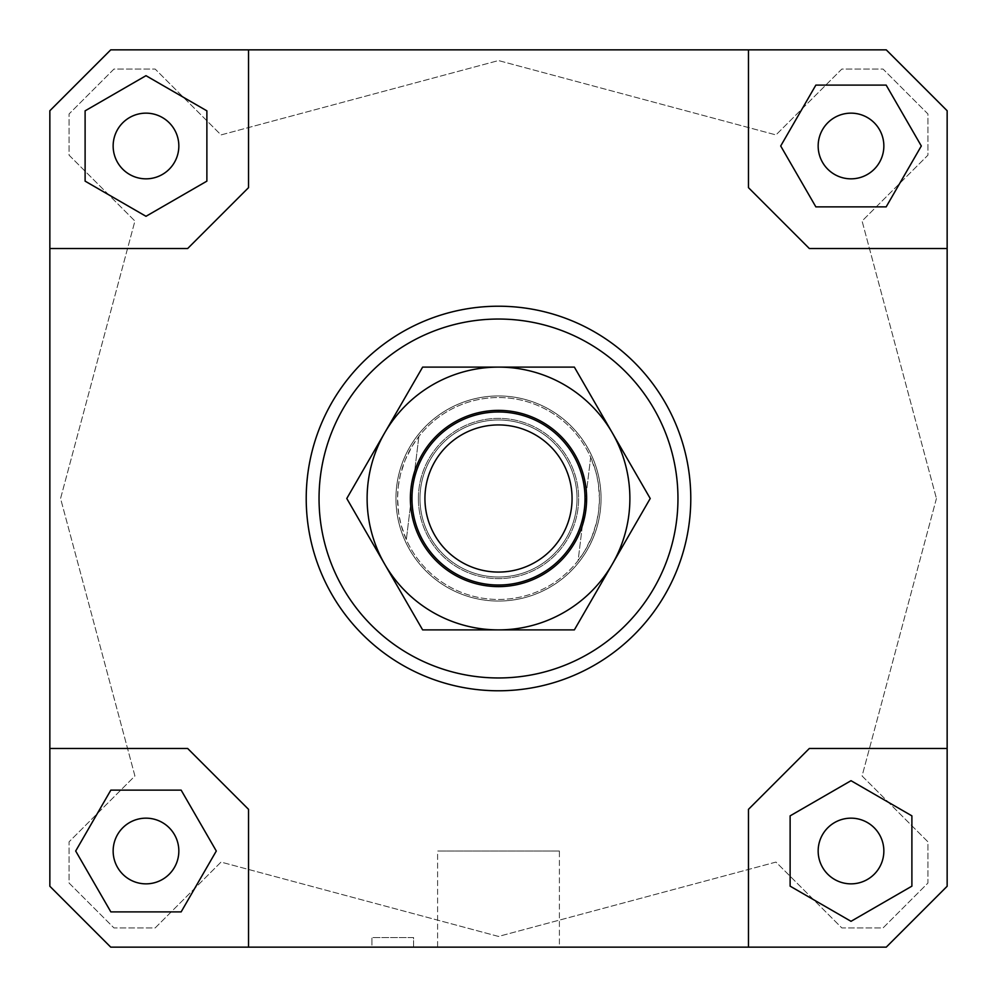 <?xml version="1.0" encoding="UTF-8"?>
<svg xmlns="http://www.w3.org/2000/svg" width="997" height="997" viewBox="0 0 997 997"><rect width="100%" height="100%" fill="white"/><g stroke="black" fill="none" stroke-linecap="round" stroke-linejoin="round"><path stroke-width="0.75" stroke-dasharray="4.99 3.74" d="M396.706 486.125A102.554 102.554 0 0 1 510.875 396.706A102.554 102.554 0 0 1 600.294 510.875A102.554 102.554 0 0 1 486.125 600.294A102.554 102.554 0 0 1 396.706 486.125A102.554 102.554 0 0 1 510.875 396.706A102.554 102.554 0 0 1 600.294 510.875A102.554 102.554 0 0 1 486.125 600.294A102.554 102.554 0 0 1 396.706 486.125M398.289 486.324A100.946 100.946 0 0 1 510.676 398.289A100.946 100.946 0 0 1 598.711 510.676L596.63 522.191L591.807 537.022L584.765 550.93L578.123 560.551L590.673 457.324L595.907 472.005L598.325 483.458L599.446 499.011L598.711 510.676A100.946 100.946 0 0 1 486.324 598.711A100.946 100.946 0 0 1 398.289 486.324L400.37 474.809L405.193 459.978L412.235 446.07L418.877 436.449A100.946 100.946 0 0 1 590.673 457.324L578.123 560.551A100.946 100.946 0 0 1 406.327 539.676L401.093 524.995L398.675 513.542L397.554 497.989L398.289 486.324M420.56 489.029A78.514 78.514 0 0 1 507.972 420.56A78.514 78.514 0 0 1 576.44 507.972A78.514 78.514 0 0 1 489.029 576.44A78.514 78.514 0 0 1 420.56 489.029A78.514 78.514 0 0 1 507.972 420.56A78.514 78.514 0 0 1 576.44 507.972A78.514 78.514 0 0 1 489.029 576.44A78.514 78.514 0 0 1 420.56 489.029M412.608 488.056A86.527 86.527 0 0 0 488.056 584.392A86.527 86.527 0 0 0 584.392 508.944A86.527 86.527 0 0 0 508.944 412.608A86.527 86.527 0 0 0 412.608 488.056M418.877 436.449L406.327 539.676L418.877 436.449M395.946 498.5A102.554 102.554 0 0 1 498.5 395.946A102.554 102.554 0 0 1 601.054 498.5A102.554 102.554 0 0 0 498.5 395.946A102.554 102.554 0 0 0 395.946 498.5A102.554 102.554 0 0 0 498.5 601.054A102.554 102.554 0 0 0 601.054 498.5A102.554 102.554 0 0 1 498.5 601.054A102.554 102.554 0 0 1 395.946 498.5M306.216 498.5A192.284 192.284 0 0 0 498.5 690.784A192.284 192.284 0 0 0 690.784 498.5A192.284 192.284 0 0 0 498.5 306.216A192.284 192.284 0 0 0 306.216 498.5A192.284 192.284 0 0 0 498.5 690.784A192.284 192.284 0 0 0 690.784 498.5A192.284 192.284 0 0 0 498.5 306.216A192.284 192.284 0 0 0 306.216 498.5M559.392 947.15L437.608 947.15L437.608 851.014L559.392 851.014L559.392 947.15L437.608 947.15L437.608 851.014L559.392 851.014L559.392 947.15L437.608 947.15L559.392 947.15M413.581 947.15L371.918 947.15L371.918 937.541L413.581 937.541L413.581 947.15L371.918 947.15L371.918 937.541L413.581 937.541L413.581 947.15L371.918 947.15L413.581 947.15M113.147 851.014A32.851 32.851 0 0 0 145.986 883.853A32.851 32.851 0 0 0 178.837 851.014A32.851 32.851 0 0 0 145.986 818.163A32.851 32.851 0 0 0 113.147 851.014A32.851 32.851 0 0 0 145.986 883.853A32.851 32.851 0 0 0 178.837 851.014A32.851 32.851 0 0 0 145.986 818.163A32.851 32.851 0 0 0 113.147 851.014A32.851 32.851 0 0 0 145.986 883.853A32.851 32.851 0 0 0 178.837 851.014A32.851 32.851 0 0 0 145.986 818.163A32.851 32.851 0 0 0 113.147 851.014M851.014 883.853A32.851 32.851 0 0 0 883.853 851.014A32.851 32.851 0 0 0 851.014 818.163A32.851 32.851 0 0 0 818.163 851.014A32.851 32.851 0 0 0 851.014 883.853A32.851 32.851 0 0 0 883.853 851.014A32.851 32.851 0 0 0 851.014 818.163A32.851 32.851 0 0 0 818.163 851.014A32.851 32.851 0 0 0 851.014 883.853A32.851 32.851 0 0 0 883.853 851.014A32.851 32.851 0 0 0 851.014 818.163A32.851 32.851 0 0 0 818.163 851.014A32.851 32.851 0 0 0 851.014 883.853M883.853 145.986A32.851 32.851 0 0 0 851.014 113.147A32.851 32.851 0 0 0 818.163 145.986A32.851 32.851 0 0 0 851.014 178.837A32.851 32.851 0 0 0 883.853 145.986A32.851 32.851 0 0 0 851.014 113.147A32.851 32.851 0 0 0 818.163 145.986A32.851 32.851 0 0 0 851.014 178.837A32.851 32.851 0 0 0 883.853 145.986A32.851 32.851 0 0 0 851.014 113.147A32.851 32.851 0 0 0 818.163 145.986A32.851 32.851 0 0 0 851.014 178.837A32.851 32.851 0 0 0 883.853 145.986M145.986 113.147A32.851 32.851 0 0 0 113.147 145.986A32.851 32.851 0 0 0 145.986 178.837A32.851 32.851 0 0 0 178.837 145.986A32.851 32.851 0 0 0 145.986 113.147A32.851 32.851 0 0 0 113.147 145.986A32.851 32.851 0 0 0 145.986 178.837A32.851 32.851 0 0 0 178.837 145.986A32.851 32.851 0 0 0 145.986 113.147A32.851 32.851 0 0 0 113.147 145.986A32.851 32.851 0 0 0 145.986 178.837A32.851 32.851 0 0 0 178.837 145.986A32.851 32.851 0 0 0 145.986 113.147M110.742 49.85L49.85 110.742L49.85 886.258L110.742 947.15L886.258 947.15L947.15 886.258L947.15 110.742L886.258 49.85L110.742 49.85L886.258 49.85L947.15 110.742L947.15 886.258L886.258 947.15L947.15 886.258L947.15 748.46L809.352 748.46L748.46 809.352L748.46 947.15L886.258 947.15L110.742 947.15L248.54 947.15L248.54 809.352L187.648 748.46L49.85 748.46L49.85 886.258L49.85 110.742L110.742 49.85L49.85 110.742L49.85 248.54L187.648 248.54L248.54 187.648L248.54 49.85L110.742 49.85M85.106 110.841L85.106 181.142L145.986 216.299L206.878 181.142L206.878 110.841L145.986 75.685L85.106 110.841L85.106 181.142L145.986 216.299L206.878 181.142L206.878 110.841L145.986 75.685L85.106 110.841L145.986 75.685L206.878 110.841L206.878 181.142L145.986 216.299L85.106 181.142L85.106 110.841M936.432 498.5L862.081 775.978L927.92 841.817L927.92 883.055L883.055 927.92L841.817 927.92L775.978 862.081L498.5 936.432L221.022 862.081L155.183 927.92L113.945 927.92L69.08 883.055L69.08 841.817L134.919 775.978L60.568 498.5L134.919 221.022L69.08 155.183L69.08 113.945L113.945 69.08L155.183 69.08L221.022 134.919L498.5 60.568L775.978 134.919L841.817 69.08L883.055 69.08L927.92 113.945L927.92 155.183L862.081 221.022L936.432 498.5L862.081 221.022L927.92 155.183L927.92 113.945L883.055 69.08L841.817 69.08L775.978 134.919L498.5 60.568L221.022 134.919L155.183 69.08L113.945 69.08L69.08 113.945L69.08 155.183L134.919 221.022L60.568 498.5L134.919 775.978L69.08 841.817L69.08 883.055L113.945 927.92L155.183 927.92L221.022 862.081L498.5 936.432L775.978 862.081L841.817 927.92L883.055 927.92L927.92 883.055L927.92 841.817L862.081 775.978L936.432 498.5M110.841 911.894L181.142 911.894L216.299 851.014L181.142 790.123L110.841 790.123L75.685 851.014L110.841 911.894L181.142 911.894L110.841 911.894L75.685 851.014L110.841 790.123L181.142 790.123L216.299 851.014L181.142 911.894L216.299 851.014L181.142 790.123L110.841 790.123L75.685 851.014L110.841 911.894M911.894 886.159L911.894 815.858L851.014 780.701L790.123 815.858L790.123 886.159L851.014 921.315L911.894 886.159L911.894 815.858L911.894 886.159L851.014 921.315L790.123 886.159L790.123 815.858L851.014 780.701L911.894 815.858L851.014 780.701L790.123 815.858L790.123 886.159L851.014 921.315L911.894 886.159M748.46 49.85L748.46 187.648L809.352 248.54L947.15 248.54L947.15 110.742L886.258 49.85L748.46 49.85L748.46 187.648L809.352 248.54L947.15 248.54L809.352 248.54L748.46 187.648L748.46 49.85L248.54 49.85L248.54 187.648L187.648 248.54L49.85 248.54L49.85 748.46L187.648 748.46L248.54 809.352L187.648 748.46L49.85 748.46M886.159 85.106L815.858 85.106L780.701 145.986L815.858 206.878L886.159 206.878L921.315 145.986L886.159 85.106L815.858 85.106L780.701 145.986L815.858 206.878L886.159 206.878L921.315 145.986L886.159 85.106L921.315 145.986L886.159 206.878L815.858 206.878L780.701 145.986L815.858 85.106L886.159 85.106M248.54 947.15L248.54 809.352L248.54 947.15L748.46 947.15L748.46 809.352L809.352 748.46L748.46 809.352L748.46 947.15M110.742 947.15L49.85 886.258L110.742 947.15M947.15 748.46L809.352 748.46L947.15 748.46L947.15 248.54M248.54 49.85L248.54 187.648L187.648 248.54L49.85 248.54M413.581 937.541L371.918 937.541L413.581 937.541M559.392 851.014L437.608 851.014L559.392 851.014M612.283 432.81A131.392 131.392 0 0 1 498.5 629.892A131.392 131.392 0 0 1 384.717 432.81L346.782 498.5L422.641 629.892L574.359 629.892L650.218 498.5L574.359 367.108L498.5 367.108A131.392 131.392 0 0 1 612.283 432.81M418.379 498.5A80.121 80.121 0 0 0 498.5 578.621A80.121 80.121 0 0 0 578.621 498.5A80.121 80.121 0 0 0 498.5 418.379A80.121 80.121 0 0 0 418.379 498.5A80.121 80.121 0 0 0 498.5 578.621A80.121 80.121 0 0 0 578.621 498.5A80.121 80.121 0 0 0 498.5 418.379A80.121 80.121 0 0 0 418.379 498.5M410.378 498.5A88.122 88.122 0 0 1 498.5 410.378A88.122 88.122 0 0 1 586.622 498.5A88.122 88.122 0 0 1 498.5 586.622A88.122 88.122 0 0 1 410.378 498.5M384.717 432.81A131.392 131.392 0 0 1 498.5 367.108L422.641 367.108L384.717 432.81"/><path stroke-width="1.5" d="M584.392 508.944A86.527 86.527 0 0 0 508.944 412.608A86.527 86.527 0 0 0 412.608 488.056A86.527 86.527 0 0 0 488.056 584.392A86.527 86.527 0 0 0 584.392 508.944M571.53 507.373A73.579 73.579 0 0 1 489.627 571.53A73.579 73.579 0 0 1 425.47 489.627A73.579 73.579 0 0 1 507.373 425.47A73.579 73.579 0 0 1 571.53 507.373M178.837 851.014A32.851 32.851 0 0 1 145.986 883.853A32.851 32.851 0 0 1 113.147 851.014A32.851 32.851 0 0 1 145.986 818.163A32.851 32.851 0 0 1 178.837 851.014M851.014 818.163A32.851 32.851 0 0 1 883.853 851.014A32.851 32.851 0 0 1 851.014 883.853A32.851 32.851 0 0 1 818.163 851.014A32.851 32.851 0 0 1 851.014 818.163M818.163 145.986A32.851 32.851 0 0 1 851.014 113.147A32.851 32.851 0 0 1 883.853 145.986A32.851 32.851 0 0 1 851.014 178.837A32.851 32.851 0 0 1 818.163 145.986M145.986 178.837A32.851 32.851 0 0 1 113.147 145.986A32.851 32.851 0 0 1 145.986 113.147A32.851 32.851 0 0 1 178.837 145.986A32.851 32.851 0 0 1 145.986 178.837M690.784 498.5A192.284 192.284 0 0 1 498.5 690.784A192.284 192.284 0 0 1 306.216 498.5A192.284 192.284 0 0 0 498.5 690.784A192.284 192.284 0 0 0 690.784 498.5A192.284 192.284 0 0 0 498.5 306.216A192.284 192.284 0 0 0 306.216 498.5A192.284 192.284 0 0 1 498.5 306.216A192.284 192.284 0 0 1 690.784 498.5M319.04 498.5A179.46 179.46 0 0 1 498.5 319.04A179.46 179.46 0 0 1 677.96 498.5A179.46 179.46 0 0 1 498.5 677.96A179.46 179.46 0 0 1 319.04 498.5M49.85 748.46L187.648 748.46L248.54 809.352L248.54 947.15L110.742 947.15L49.85 886.258L49.85 110.742L110.742 49.85L886.258 49.85L947.15 110.742L947.15 886.258L886.258 947.15L748.46 947.15L748.46 809.352L809.352 748.46L947.15 748.46M748.46 49.85L748.46 187.648L809.352 248.54L947.15 248.54M49.85 248.54L187.648 248.54L248.54 187.648L248.54 49.85M85.106 110.841L85.106 181.142L145.986 216.299L206.878 181.142L206.878 110.841L145.986 75.685L85.106 110.841M886.159 85.106L815.858 85.106L780.701 145.986L815.858 206.878L886.159 206.878L921.315 145.986L886.159 85.106M911.894 886.159L911.894 815.858L851.014 780.701L790.123 815.858L790.123 886.159L851.014 921.315L911.894 886.159M748.46 947.15L248.54 947.15M110.841 911.894L181.142 911.894L216.299 851.014L181.142 790.123L110.841 790.123L75.685 851.014L110.841 911.894M384.717 432.81A131.392 131.392 0 0 0 498.5 629.892A131.392 131.392 0 0 0 612.283 432.81L650.218 498.5L574.359 629.892L422.641 629.892L346.782 498.5L422.641 367.108L498.5 367.108A131.392 131.392 0 0 0 384.717 432.81M586.622 498.5A88.122 88.122 0 0 1 498.5 586.622A88.122 88.122 0 0 1 410.378 498.5A88.122 88.122 0 0 1 498.5 410.378A88.122 88.122 0 0 1 586.622 498.5M498.5 367.108L574.359 367.108L612.283 432.81A131.392 131.392 0 0 0 498.5 367.108"/></g></svg>
